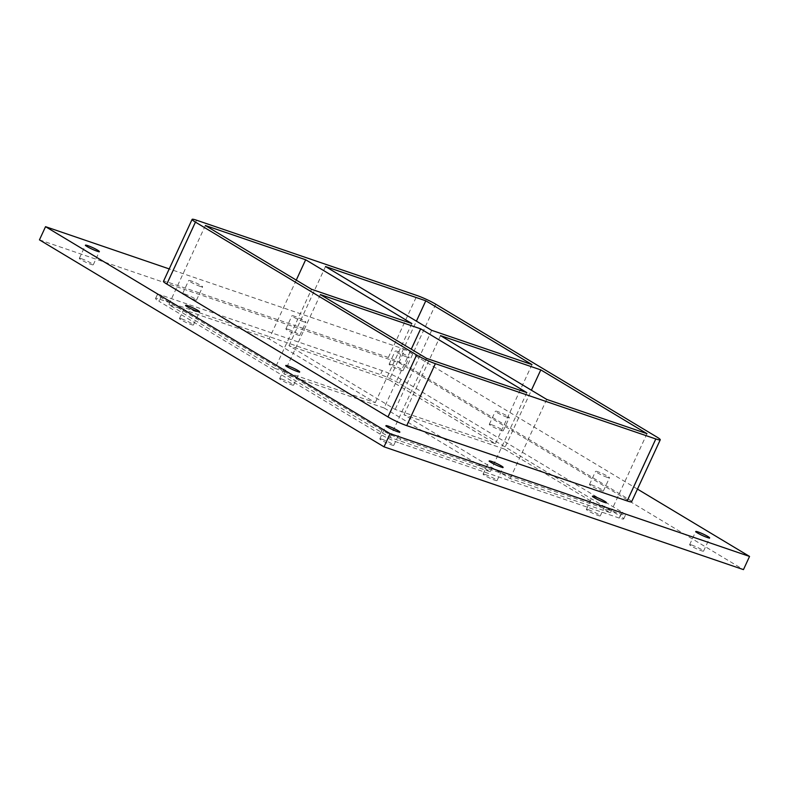 <?xml version="1.0" encoding="UTF-8"?>
<svg xmlns="http://www.w3.org/2000/svg" width="789" height="789" viewBox="0 0 789 789"><rect width="100%" height="100%" fill="white"/><g stroke="black" fill="none" stroke-linecap="round" stroke-linejoin="round"><path stroke-width="0.59" stroke-dasharray="3.94 2.96" d="M181.845 318.963A7.673 0.819 24.8 0 0 179.507 318.529A7.673 0.819 24.8 0 0 183.462 321.182A7.673 0.819 24.8 0 0 191.096 324.526A7.673 0.819 24.8 0 0 193.433 324.96A7.673 0.819 24.8 0 0 189.488 322.306A7.673 0.819 24.8 0 0 181.845 318.963M282.008 379.134A7.673 0.819 24.8 0 0 279.681 378.7A7.673 0.819 24.8 0 0 283.626 381.353A7.673 0.819 24.8 0 0 291.269 384.697A7.673 0.819 24.8 0 0 293.597 385.131A7.673 0.819 24.8 0 0 289.652 382.478A7.673 0.819 24.8 0 0 282.008 379.134M591.809 484.959A7.673 0.819 24.8 0 0 589.472 484.525A7.673 0.819 24.8 0 0 593.427 487.168A7.673 0.819 24.8 0 0 601.06 490.521A7.673 0.819 24.8 0 0 603.398 490.955A7.673 0.819 24.8 0 0 599.453 488.302A7.673 0.819 24.8 0 0 591.809 484.959M607.155 477.335A7.673 0.819 -155.2 0 1 599.512 473.992A7.673 0.819 -155.2 0 1 595.567 471.339A7.673 0.819 -155.2 0 1 602.875 473.814A7.673 0.819 -155.2 0 1 609.493 477.769A7.673 0.819 -155.2 0 1 607.155 477.335M491.646 424.788A7.673 0.819 24.8 0 0 489.308 424.354A7.673 0.819 24.8 0 0 493.253 427.007A7.673 0.819 24.8 0 0 500.897 430.35A7.673 0.819 24.8 0 0 503.234 430.784A7.673 0.819 24.8 0 0 499.279 428.131A7.673 0.819 24.8 0 0 491.646 424.788M506.992 417.164A7.673 0.819 -155.2 0 1 499.348 413.821A7.673 0.819 -155.2 0 1 495.403 411.168A7.673 0.819 -155.2 0 1 502.701 413.643A7.673 0.819 -155.2 0 1 509.319 417.598A7.673 0.819 -155.2 0 1 506.992 417.164M485.442 474.583A7.673 0.819 24.8 0 0 483.115 474.14A7.673 0.819 24.8 0 0 487.06 476.793A7.673 0.819 24.8 0 0 494.693 480.136A7.673 0.819 24.8 0 0 497.031 480.58A7.673 0.819 24.8 0 0 493.086 477.927A7.673 0.819 24.8 0 0 485.442 474.583M588.712 509.852A7.673 0.819 24.8 0 0 586.375 509.418A7.673 0.819 24.8 0 0 590.32 512.071A7.673 0.819 24.8 0 0 597.963 515.414A7.673 0.819 24.8 0 0 600.301 515.848A7.673 0.819 24.8 0 0 596.346 513.195A7.673 0.819 24.8 0 0 588.712 509.852M288.212 329.348A7.673 0.819 24.8 0 0 285.874 328.905A7.673 0.819 24.8 0 0 289.819 331.558A7.673 0.819 24.8 0 0 297.463 334.901A7.673 0.819 24.8 0 0 299.8 335.345A7.673 0.819 24.8 0 0 295.845 332.692A7.673 0.819 24.8 0 0 288.212 329.348M303.558 321.715A7.673 0.819 -155.2 0 1 295.914 318.371A7.673 0.819 -155.2 0 1 291.969 315.718A7.673 0.819 -155.2 0 1 299.268 318.204A7.673 0.819 -155.2 0 1 305.885 322.159A7.673 0.819 -155.2 0 1 303.558 321.715M184.942 294.07A7.673 0.819 24.8 0 0 182.604 293.636A7.673 0.819 24.8 0 0 186.559 296.289A7.673 0.819 24.8 0 0 194.193 299.633A7.673 0.819 24.8 0 0 196.53 300.067A7.673 0.819 24.8 0 0 192.585 297.414A7.673 0.819 24.8 0 0 184.942 294.07M200.288 286.446A7.673 0.819 -155.2 0 1 192.654 283.103A7.673 0.819 -155.2 0 1 188.699 280.45A7.673 0.819 -155.2 0 1 196.007 282.926A7.673 0.819 -155.2 0 1 202.625 286.88A7.673 0.819 -155.2 0 1 200.288 286.446M391.472 364.617A7.673 0.819 24.8 0 0 389.145 364.183A7.673 0.819 24.8 0 0 393.09 366.836A7.673 0.819 24.8 0 0 400.733 370.179A7.673 0.819 24.8 0 0 403.061 370.613A7.673 0.819 24.8 0 0 399.116 367.96A7.673 0.819 24.8 0 0 391.472 364.617M406.818 356.993A7.673 0.819 -155.2 0 1 399.185 353.65A7.673 0.819 -155.2 0 1 395.23 350.997A7.673 0.819 -155.2 0 1 402.538 353.472A7.673 0.819 -155.2 0 1 409.156 357.427A7.673 0.819 -155.2 0 1 406.818 356.993M691.973 545.13A7.673 0.819 24.8 0 0 689.645 544.686A7.673 0.819 24.8 0 0 693.59 547.339A7.673 0.819 24.8 0 0 701.234 550.683A7.673 0.819 24.8 0 0 703.561 551.126A7.673 0.819 24.8 0 0 699.616 548.473A7.673 0.819 24.8 0 0 691.973 545.13M382.182 439.305A7.673 0.819 24.8 0 0 379.844 438.871A7.673 0.819 24.8 0 0 383.789 441.524A7.673 0.819 24.8 0 0 391.433 444.868A7.673 0.819 24.8 0 0 393.77 445.302A7.673 0.819 24.8 0 0 389.815 442.649A7.673 0.819 24.8 0 0 382.182 439.305M81.681 258.802A7.673 0.819 24.8 0 0 79.344 258.358A7.673 0.819 24.8 0 0 83.289 261.011A7.673 0.819 24.8 0 0 90.932 264.354A7.673 0.819 24.8 0 0 93.27 264.798A7.673 0.819 24.8 0 0 89.315 262.145A7.673 0.819 24.8 0 0 81.681 258.802M39.45 239.866L398.899 362.644L404.984 349.458L169.221 268.921M398.899 362.644L743.455 569.619M637.463 489.111L404.984 349.458M631.614 501.765A14.606 1.548 24.8 0 0 628.291 499.033L407.094 366.165A14.606 1.548 24.8 0 0 388.356 357.476L167.919 282.186A14.606 1.548 24.8 0 0 163.471 281.348M622.196 512.219A14.606 1.548 -155.2 0 1 625.529 514.951A14.606 1.548 -155.2 0 1 621.081 514.122L400.644 438.822A14.606 1.548 -155.2 0 1 381.906 430.133L160.709 297.266A14.606 1.548 -155.2 0 1 157.386 294.534A14.606 1.548 -155.2 0 1 161.834 295.362L382.261 370.662A14.606 1.548 -155.2 0 1 401.009 379.351L622.196 512.219L620.371 516.174L399.175 383.306A14.606 1.548 24.8 0 0 380.436 374.617L382.261 370.662M381.906 430.133L380.071 434.088A14.606 1.548 24.8 0 0 398.82 442.777L400.644 438.822M380.071 434.088L158.885 301.22L160.709 297.266M161.834 295.362L159.999 299.327A14.606 1.548 24.8 0 0 155.551 298.489A14.606 1.548 24.8 0 0 158.885 301.22M159.999 299.327L380.436 374.617M621.081 514.122L619.247 518.077A14.606 1.548 24.8 0 0 623.695 518.906A14.606 1.548 24.8 0 0 620.371 516.174M619.247 518.077L398.82 442.777M504.25 448.99L403.958 414.738L510.148 478.519L610.439 512.781L504.25 448.99L531.401 390.22M384.105 407.952L283.813 373.7L390.003 437.481L490.294 471.743L384.105 407.952L411.256 349.182M389.243 379.913L288.961 345.651L395.151 409.442L495.433 443.694L389.243 379.913L416.405 321.143M275.006 368.404L375.288 402.656L269.098 338.875L168.816 304.613L275.006 368.404L311.556 289.297M440.518 335.631L403.958 414.738M546.708 399.412L510.148 478.519M646.99 433.674L610.439 512.781M320.373 294.583L283.813 373.7M426.563 358.374L390.003 437.481M526.845 392.626L490.294 471.743M325.512 266.544L288.961 345.651M431.701 330.335L395.151 409.442M531.993 364.587L495.433 443.694M296.26 280.105L269.098 338.875M205.367 225.506L168.816 304.613M411.848 323.549L375.288 402.656M628.291 499.033L656.921 437.067M435.735 304.189L407.094 366.165M401.009 379.351L399.175 383.306M196.56 220.21L167.919 282.186M388.356 357.476L416.986 295.51M193.433 324.96L199.528 311.783M179.507 318.529L185.602 305.343M293.597 385.131L299.692 371.944M279.681 378.7L285.766 365.514M603.398 490.955L609.493 477.769M589.472 484.525L595.567 471.339M503.234 430.784L509.319 417.598M489.308 424.354L495.403 411.168M497.031 480.58L503.126 467.394M483.115 474.14L489.2 460.963M600.301 515.848L606.396 502.662M586.375 509.418L592.47 496.232M299.8 335.345L305.885 322.159M285.874 328.905L291.969 315.718M196.53 300.067L202.625 286.88M182.604 293.636L188.699 280.45M403.061 370.613L409.156 357.427M389.145 364.183L395.23 350.997M703.561 551.126L709.656 537.94M689.645 544.686L695.73 531.51M393.77 445.302L399.855 432.116M379.844 438.871L385.939 425.685M93.27 264.798L99.355 251.612M79.344 258.358L85.439 245.172M157.386 294.534L155.551 298.489M623.695 518.906L625.529 514.951"/><path stroke-width="1.18" d="M197.191 311.339A7.673 0.819 -155.2 0 1 189.547 307.996A7.673 0.819 -155.2 0 1 185.602 305.343A7.673 0.819 -155.2 0 1 192.901 307.818A7.673 0.819 -155.2 0 1 199.528 311.783A7.673 0.819 -155.2 0 1 197.191 311.339M297.354 371.511A7.673 0.819 -155.2 0 1 289.721 368.167A7.673 0.819 -155.2 0 1 285.766 365.514A7.673 0.819 -155.2 0 1 293.074 367.99A7.673 0.819 -155.2 0 1 299.692 371.944A7.673 0.819 -155.2 0 1 297.354 371.511M500.788 466.95A7.673 0.819 -155.2 0 1 493.155 463.607A7.673 0.819 -155.2 0 1 489.2 460.963A7.673 0.819 -155.2 0 1 496.508 463.439A7.673 0.819 -155.2 0 1 503.126 467.394A7.673 0.819 -155.2 0 1 500.788 466.95M604.058 502.228A7.673 0.819 -155.2 0 1 596.415 498.885A7.673 0.819 -155.2 0 1 592.47 496.232A7.673 0.819 -155.2 0 1 599.768 498.707A7.673 0.819 -155.2 0 1 606.396 502.662A7.673 0.819 -155.2 0 1 604.058 502.228M707.319 537.506A7.673 0.819 -155.2 0 1 699.685 534.163A7.673 0.819 -155.2 0 1 695.73 531.51A7.673 0.819 -155.2 0 1 703.038 533.985A7.673 0.819 -155.2 0 1 709.656 537.94A7.673 0.819 -155.2 0 1 707.319 537.506M397.528 431.682A7.673 0.819 -155.2 0 1 389.884 428.338A7.673 0.819 -155.2 0 1 385.939 425.685A7.673 0.819 -155.2 0 1 393.238 428.161A7.673 0.819 -155.2 0 1 399.855 432.116A7.673 0.819 -155.2 0 1 397.528 431.682M97.027 251.168A7.673 0.819 -155.2 0 1 89.384 247.825A7.673 0.819 -155.2 0 1 85.439 245.172A7.673 0.819 -155.2 0 1 92.737 247.647A7.673 0.819 -155.2 0 1 99.355 251.612A7.673 0.819 -155.2 0 1 97.027 251.168M749.55 556.432L743.455 569.619L384.016 446.84L39.45 239.866L45.545 226.68L390.101 433.654L749.55 556.432L637.463 489.111M169.221 268.921L45.545 226.68M384.016 446.84L390.101 433.654M627.166 500.936A14.606 1.548 24.8 0 0 631.614 501.765L660.255 439.798A14.606 1.548 -155.2 0 1 655.807 438.96L627.166 500.936L406.739 425.636L435.37 363.67A14.606 1.548 -155.2 0 1 416.631 354.981L387.991 416.947A14.606 1.548 24.8 0 0 406.739 425.636M166.804 284.079L195.435 222.113A14.606 1.548 -155.2 0 1 192.112 219.381L163.471 281.348A14.606 1.548 24.8 0 0 166.804 284.079L387.991 416.947M435.37 363.67L655.807 438.96M192.112 219.381A14.606 1.548 -155.2 0 1 196.56 220.21L416.986 295.51A14.606 1.548 -155.2 0 1 435.735 304.189L656.921 437.067A14.606 1.548 -155.2 0 1 660.255 439.798M195.435 222.113L416.631 354.981M540.8 369.883L646.99 433.674L546.708 399.412L440.518 335.631L540.8 369.883L531.401 390.22M420.655 328.845L526.845 392.626L426.563 358.374L320.373 294.583L420.655 328.845L411.256 349.182M425.804 300.806L531.993 364.587L431.701 330.335L325.512 266.544L425.804 300.806L416.405 321.143M305.659 259.759L411.848 323.549L311.556 289.297L205.367 225.506L305.659 259.759L296.26 280.105"/></g></svg>
